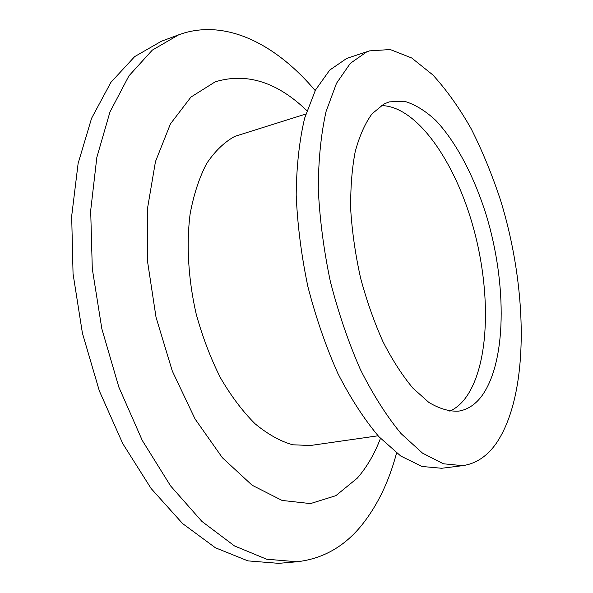 <?xml version="1.0" encoding="UTF-8"?>
<svg xmlns="http://www.w3.org/2000/svg" width="593" height="593" viewBox="0 0 593 593"><rect width="100%" height="100%" fill="white"/><g stroke="black" fill="none" stroke-linecap="round" stroke-linejoin="round"><path stroke-width="0.89" d="M462.636 465.668L441.674 468.27L421.971 466.469L400.764 456.039L378.949 436.745C364.406 419.599 350.708 398.496 337.869 373.442C325.868 346.512 315.884 317.596 307.9 286.686C301.348 255.375 297.449 224.784 296.189 194.912C296.507 166.24 299.332 140.637 304.661 118.096L315.506 89.988L329.73 70.07L346.445 58.603L349.455 57.484L369.513 50.879L390.238 49.538L411.69 57.981L432.846 74.933C446.536 89.914 459.316 107.859 471.176 128.777C482.354 150.963 492.131 174.742 500.514 200.13C528.163 289.621 529.497 394.634 496.237 443.386C487.12 456.306 475.92 463.733 462.636 465.668L443.356 463.77L422.542 453.156L401.053 433.587C386.688 416.212 373.13 394.834 360.366 369.461C348.417 342.205 338.425 312.941 330.39 281.682C323.748 250.024 319.716 219.121 318.278 188.959C318.397 160.028 320.991 134.218 326.061 111.536L336.498 83.294L350.3 63.362L366.585 51.969L369.513 50.879M378.075 435.788L310.428 445.499L292.638 444.787C280.163 441.207 267.613 434.172 254.983 423.699C242.567 411.29 231.033 395.954 220.396 377.689C210.545 358.046 202.48 336.839 196.201 314.075C188.278 279.466 186.232 244.575 190.116 213.977C193.726 194.563 199.211 177.789 206.572 163.653C214.814 151.304 224.206 142.216 234.746 136.39L305.84 114.034M380.476 438.383C374.479 454.038 366.748 467.299 357.268 478.173L335.838 495.681L310.443 503.598L282.053 500.433L252.092 485.215L222.39 457.759L195.067 418.984L172.304 371.048L156.026 317.255L147.575 261.654L147.494 208.499L155.462 161.6L170.45 123.87L190.939 97.074L215.185 81.841C246.532 72.339 277.101 81.953 306.9 110.669M396.561 453C389.03 481.464 377.482 505.444 361.93 524.924C344.526 546.546 322.874 558.828 296.974 561.764L266.605 559.206L234.457 545.916L201.894 521.41L170.569 485.897L142.298 440.48L118.874 387.177L101.848 328.819L92.293 268.785L90.685 210.582L96.829 157.441L109.972 111.944L128.933 75.867L152.312 50.116L178.678 34.824L184.46 32.904C229.35 20.014 277.554 46.032 315.202 90.581M296.974 561.764L278.621 563.35L247.881 560.874L215.407 547.769L182.592 523.567L151.096 488.484L122.751 443.594L99.342 390.898L82.42 333.184L73.05 273.773L71.679 216.126L78.12 163.423L91.596 118.244L110.913 82.338L134.67 56.609L161.407 41.236L178.678 34.824M381.232 105.584C416.709 105.865 455.202 161.607 473.392 227.727C491.708 293.861 489.566 367.86 464.2 399.712C459.946 404.908 455.165 408.74 449.842 411.201M480.916 397.132C474.63 405.071 467.195 409.741 458.619 411.149C449.264 411.616 439.339 408.71 428.858 402.417L413.002 388.23C402.432 375.636 392.44 360.159 383.026 341.798C374.19 322.088 366.719 300.881 360.618 278.176C355.489 255.131 352.198 232.471 350.745 210.181C350.396 188.663 351.871 169.235 355.163 151.875C359.402 136.108 365.029 123.433 372.026 113.834L383.841 104.072L389.186 101.885L404.322 101.233C414.848 104.331 425.329 110.728 435.759 120.409C456.291 142.142 474.259 176.632 486.416 215.652C507.178 284.321 506.667 363.724 480.916 397.132"/></g></svg>
